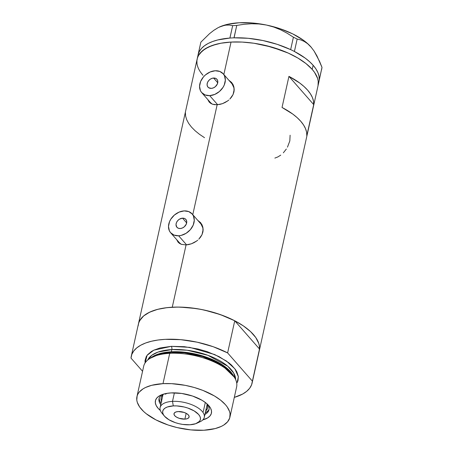 <?xml version="1.0" encoding="UTF-8"?>
<svg xmlns="http://www.w3.org/2000/svg" width="453" height="453" viewBox="0 0 453 453"><rect width="100%" height="100%" fill="white"/><g stroke="black" fill="none" stroke-linecap="round" stroke-linejoin="round"><path stroke-width="0.68" d="M182.536 218.159A5.951 4.519 138.7 0 1 185.86 219.422A5.951 4.519 138.7 0 1 185.826 225.022A5.951 4.519 138.7 0 1 180.237 228.527L178.312 228.238L176.857 227.208L176.007 224.631L176.46 222.61L177.655 220.696L179.422 219.19L182.536 218.159L184.456 218.448L185.911 219.479L186.676 221.098L186.313 224.076L184.286 226.811L182.333 228.023L180.237 228.527A5.951 4.519 138.7 0 1 176.908 227.27A5.951 4.519 138.7 0 1 176.947 221.664A5.951 4.519 138.7 0 1 182.536 218.159L186.676 222.882L182.536 218.159M213.601 78.024A5.951 4.519 138.7 0 1 216.93 79.281A5.951 4.519 138.7 0 1 216.891 84.887A5.951 4.519 138.7 0 1 211.302 88.386L208.578 87.672L207.446 86.319L207.078 84.49L207.525 82.469L208.725 80.56L210.492 79.049L212.553 78.176L215.526 78.307L216.981 79.337L217.746 80.962L217.378 83.941L215.356 86.67L213.403 87.882L211.302 88.386A5.951 4.519 138.7 0 1 207.978 87.129A5.951 4.519 138.7 0 1 208.012 81.523A5.951 4.519 138.7 0 1 213.601 78.024L217.74 82.74L213.601 78.024M217.678 104.739L209.694 95.64A14.281 10.844 138.7 0 1 201.715 92.622A14.281 10.844 138.7 0 1 201.8 79.173A14.281 10.844 138.7 0 1 215.209 70.764A14.281 10.844 138.7 0 1 223.193 73.788A14.281 10.844 138.7 0 1 223.108 87.236A14.281 10.844 138.7 0 1 209.694 95.64L217.678 104.739M201.715 92.622L210.498 102.638A14.281 10.844 -41.3 0 0 212.151 104.082L210.373 102.497M186.608 244.88L178.629 235.781A14.281 10.844 138.7 0 1 170.645 232.763A14.281 10.844 138.7 0 1 170.73 219.314A14.281 10.844 138.7 0 1 184.144 210.905A14.281 10.844 138.7 0 1 192.123 213.924A14.281 10.844 138.7 0 1 192.038 227.378A14.281 10.844 138.7 0 1 178.629 235.781L186.608 244.88M170.645 232.763L179.433 242.78A14.281 10.844 -41.3 0 0 181.081 244.224L179.309 242.632M232.004 82.961A14.881 11.297 -41.3 0 0 229.892 81.427L230.922 82.055M219.79 104.428L214.648 104.7L212.44 104.19L209.088 101.925L207.774 99.53L209.088 101.925L210.56 103.256L212.44 104.19L217.14 104.779L192.78 214.671L217.14 104.779L222.502 103.646L219.79 104.428M225.164 102.469L222.502 103.646L227.644 100.928L225.164 102.469M228.799 100.028L227.644 100.928L228.799 100.028M231.693 96.902L229.864 99.054L233.069 94.53L231.693 96.902M233.918 92.01L233.069 94.53L234.195 89.462L233.918 92.01M233.901 86.965L234.195 89.462L233.901 86.965L233.063 84.649L233.901 86.965M232.446 83.584L233.063 84.649L232.446 83.584M231.715 82.61L228.833 80.215L231.585 82.452M200.934 223.103A14.881 11.297 -41.3 0 0 198.822 221.562L199.852 222.196M188.72 244.563L186.07 244.92L181.37 244.331L178.018 242.066L176.704 239.671L178.018 242.066L179.49 243.391L181.37 244.331L186.07 244.92L172.259 307.213L186.07 244.92L191.432 243.788L188.72 244.563M194.099 242.61L191.432 243.788L196.579 241.07L194.099 242.61M197.729 240.169L196.579 241.07L197.729 240.169M200.628 237.044L198.793 239.195L202.004 234.665L200.628 237.044M202.848 232.151L202.004 234.665L203.131 229.597L202.848 232.151M202.836 227.1L203.131 229.597L202.836 227.1L201.993 224.79L202.836 227.1M201.375 223.725L201.993 224.79L201.375 223.725M200.651 222.746L197.763 220.356L200.515 222.593M287.462 147.151L289.824 140.923L290.107 135.215M283.346 152.814L286.347 149.026M274.863 158.091L277.91 156.902L280.752 155.119M252.123 383.028L318.946 81.602A61.897 27.978 -167.5 0 0 319.042 81.138L318.889 81.863A61.897 27.978 -167.5 0 0 319.042 81.138L319.144 80.475A61.897 27.978 -167.5 0 0 319.218 79.734L319.144 80.475A61.897 27.978 -167.5 0 0 319.218 79.734A61.897 27.978 -167.5 0 0 313.136 65.272L309.518 61.631L305.158 58.086L294.45 51.489A61.897 27.978 -167.5 0 0 293.142 50.827L294.41 51.449L297.162 39.043L300.701 39.892L304.229 41.416L307.655 43.731L310.968 46.953L314.099 51.087L316.964 55.946L322.004 67.367L319.252 79.773L319.008 76.24L317.915 72.633L315.945 68.958L313.136 65.272L312.213 69.417L305.985 63.567L302.151 60.753L297.893 58.052L288.255 53.092L271.715 47.084L253.963 43.25L242.208 42.078L231.041 42.067L220.9 43.222L212.163 45.498L205.175 48.805L200.203 53.012L198.533 55.408L197.434 57.967L196.913 60.662L196.981 63.471L196.913 60.662L197.434 57.967L198.533 55.408L202.423 50.804L208.431 47.027L216.33 44.224L220.9 43.222L231.041 42.067L242.208 42.078L253.963 43.25L265.86 45.543L282.972 50.872L288.255 53.092L297.893 58.052L305.985 63.567L312.213 69.417A61.897 27.978 12.5 0 1 318.029 85.747A61.897 27.978 -167.5 0 0 292.344 55.028A61.897 27.978 -167.5 0 0 231.041 42.067L223.844 74.53L231.041 42.067A61.897 27.978 -167.5 0 0 197.174 58.958A61.897 27.978 12.5 0 1 246.947 42.418A61.897 27.978 12.5 0 1 312.213 69.417L314.558 72.401L317.57 78.335L318.221 81.229L318.023 85.781L318.221 81.229L317.57 78.335L314.558 72.401L312.213 69.417L313.136 65.272A61.897 27.978 -167.5 0 0 294.45 51.489A61.897 27.978 -167.5 0 0 293.142 50.827L291.93 50.226A61.897 27.978 -167.5 0 0 290.577 49.587A61.897 27.978 -167.5 0 0 234.082 37.831A61.897 27.978 -167.5 0 0 232.621 37.888L231.307 37.961A61.897 27.978 -167.5 0 0 229.881 38.058A61.897 27.978 -167.5 0 0 198.154 54.547A61.897 27.978 -167.5 0 0 198.091 54.807L138.392 324.105A61.897 27.978 12.5 0 1 172.259 307.213A61.897 27.978 12.5 0 1 233.561 320.175A61.897 27.978 12.5 0 1 259.246 350.894A61.897 27.978 -167.5 0 0 259.518 349.025L252.395 381.16A61.897 27.978 12.5 0 1 252.123 383.028A61.897 27.978 12.5 0 1 234.309 397.389L242.649 394.048L246.647 391.364L249.643 388.283L251.568 384.863L252.395 381.16L227.621 352.915L234.745 320.781A61.897 27.978 -167.5 0 0 174.116 307.134A61.897 27.978 -167.5 0 0 138.392 324.105L131.268 356.234A61.897 27.978 12.5 0 1 166.993 339.269A61.897 27.978 12.5 0 1 227.621 352.915L213.182 346.709L197.168 342.185L180.753 339.671L165.135 339.348L157.995 340.022L151.466 341.245L145.685 342.983L140.741 345.214L136.738 347.898L133.748 350.979L131.823 354.399L130.996 358.102A61.897 27.978 12.5 0 1 131.268 356.234M313.703 104.609L306.806 135.707A61.897 27.978 -167.5 0 0 282.038 107.463L288.935 76.364A61.897 27.978 12.5 0 1 313.703 104.609L306.806 135.707L306.602 132.214L305.503 128.607L303.538 124.932L300.724 121.245L297.111 117.604L292.746 114.06L282.038 107.463L288.935 76.364L313.703 104.609L288.935 76.364L299.643 82.961L304.003 86.506L307.621 90.147L310.43 93.833L312.4 97.508L313.493 101.121L313.703 104.609M138.12 325.973L138.652 323.114L139.751 320.554L143.641 315.951L149.654 312.174L157.548 309.371L167.038 307.649L177.74 307.072L189.258 307.666L201.143 309.41L212.938 312.23L224.19 316.018L234.467 320.633L243.374 325.9L250.566 331.613L255.775 337.547L258.793 343.482L259.439 346.375L259.241 350.928M202.984 75.283L200.645 72.304L202.984 75.283A61.897 27.978 12.5 0 1 197.174 58.958M185.413 112.65L185.622 116.144L186.715 119.751L188.686 123.426L191.494 127.112L195.113 130.753L199.473 134.298L204.524 137.695M177.655 241.143L177.344 240.401A14.881 11.297 -41.3 0 0 178.556 242.638M201.03 224.088L202.87 227.972L202.989 231.421A14.281 10.844 -41.3 0 0 200.906 223.941L192.123 213.924M208.725 101.008L208.414 100.26A14.881 11.297 -41.3 0 0 209.62 102.503M232.1 83.947L233.935 87.837L234.054 91.285A14.281 10.844 -41.3 0 0 231.976 83.805L223.193 73.788M178.629 235.781L181.138 235.413L186.092 233.312L190.334 229.694L193.21 225.107L194.286 220.254L193.397 215.871L192.248 214.071L188.754 211.591L184.144 210.905L179.111 212.112L174.422 215.028L170.798 219.207L169.564 221.579L168.488 226.432L169.371 230.815L170.521 232.616L174.014 235.096L178.629 235.781M209.694 95.64L214.728 94.434L219.416 91.523L223.04 87.338L224.275 84.966L225.351 80.113L224.467 75.73L223.318 73.93L219.824 71.455L215.209 70.764L210.175 71.97L205.492 74.887L203.505 76.857L200.628 81.444L199.552 86.297L200.441 90.679L201.591 92.48L205.084 94.954L209.694 95.64M234.082 37.831A61.897 27.978 -167.5 0 0 232.621 37.888L234.082 37.831L236.749 25.413L244.082 24.281L251.477 23.754L258.952 23.964L266.466 25.051L273.663 27.01L280.577 29.779L287.174 33.233L293.408 37.197L290.656 49.603L291.93 50.226A61.897 27.978 -167.5 0 0 290.577 49.587L277.253 44.349L262.825 40.515L248.153 38.295L234.082 37.831M214.603 29.875L218.153 27.644L213.89 30.266L209.563 33.647L200.86 42.169L198.108 54.575L200.86 42.169L209.563 33.647L213.89 30.266L218.153 27.644L222.151 25.957L225.911 25.13L229.422 25.068L232.678 25.628L229.881 38.058L231.307 37.961A61.897 27.978 -167.5 0 0 229.881 38.058L217.853 39.926L212.695 41.489L208.21 43.448L204.467 45.77L201.511 48.42L199.399 51.359L198.154 54.547A61.897 27.978 -167.5 0 0 198.001 55.272M318.312 83.635A61.897 27.978 -167.5 0 0 318.884 81.863L322.004 67.367L321.681 69.434L322.004 67.367L319.586 61.421L314.099 51.087L310.968 46.953A54.751 24.751 -167.5 0 0 266.466 25.051L273.663 27.01L280.577 29.779L287.174 33.233L293.408 37.197L297.162 39.043L300.701 39.892L304.229 41.416L307.655 43.731L311.494 47.571A54.751 24.751 -167.5 0 0 311.454 47.52A54.751 24.751 -167.5 0 0 310.968 46.953L307.491 43.477L303.244 40.107L292.751 33.907L280.203 28.771L266.466 25.051A54.751 24.751 -167.5 0 0 219.292 27.084A54.751 24.751 -167.5 0 0 219.224 27.118M218.153 27.644L222.151 25.957L225.911 25.13L229.422 25.068L232.678 25.628L236.749 25.413L244.082 24.281L251.477 23.754L258.952 23.964L266.466 25.051L252.468 23.001L239.161 22.758L227.457 24.343L219.184 27.135M297.162 39.043L294.41 51.449L290.656 49.603L293.408 37.197L297.162 39.043M236.749 25.413L234.003 37.814L229.926 38.035L232.678 25.628L236.749 25.413M204.926 414.433A25.589 11.568 -167.5 0 0 207.763 404.557A25.589 11.568 12.5 0 1 209.003 409.789A25.589 11.568 12.5 0 1 204.926 414.433M171.115 392.91A28.686 12.967 12.5 0 1 208.986 405.882A28.686 12.967 12.5 0 1 202.797 419.914L207.717 417.859L210.022 415.911L211.308 413.612L211.517 411.064L210.651 408.351L208.737 405.588L205.849 402.876L202.095 400.322L192.616 396.058L181.738 393.459L171.115 392.91L166.41 393.447L162.367 394.501A25.589 11.568 -167.5 0 0 160.77 404.642A25.589 11.568 12.5 0 1 159.037 398.714A25.589 11.568 12.5 0 1 162.372 394.495L159.128 396.03L156.823 397.983L155.538 400.276L155.328 402.83L156.194 405.543L158.108 408.306L160.379 410.514A28.686 12.967 12.5 0 1 160.702 395.18A28.686 12.967 12.5 0 1 171.115 392.91M206.755 403.629A23.805 10.764 12.5 0 1 207.582 407.955A23.805 10.764 12.5 0 1 205.696 410.973L207.48 408.334L207.655 406.216L206.755 403.629M208.074 410.797L205.249 412.983A25.589 11.568 -167.5 0 0 209.116 409.053M229.903 417.253L236.625 386.93A47.61 21.523 -167.5 0 0 216.868 363.3A47.61 21.523 -167.5 0 0 169.716 353.329L170.736 352.36A46.11 20.844 -167.5 0 0 150.798 357.819L149.128 358.963A47.61 21.523 12.5 0 1 169.716 353.329A47.61 21.523 -167.5 0 0 143.663 366.318L136.942 396.641A47.61 21.523 12.5 0 1 162.995 383.651L169.716 353.329L162.995 383.651A47.61 21.523 12.5 0 1 210.147 393.623A47.61 21.523 12.5 0 1 229.903 417.253A47.61 21.523 12.5 0 1 203.85 430.242A47.61 21.523 12.5 0 1 156.698 420.271A47.61 21.523 12.5 0 1 136.942 396.641M171.036 352.349A1.189 0.555 86.9 0 0 171.336 351.794L184.541 352.202L202.276 355.815L221.149 364.053L233.437 375.69A45.232 20.447 12.5 0 0 171.336 351.794L171.829 349.574A2.378 1.116 86.9 0 0 171.268 346.335L189.694 347.366L214.643 354.535L226.489 361.069L234.931 368.878L238.352 376.686L237.129 382.666L237.978 380.696L238.329 376.46L236.885 371.964L235.509 369.671L231.5 365.101L228.912 362.876L219.116 356.658L206.959 351.562L198.052 349.008L184.343 346.687L171.268 346.335A2.378 1.116 -93.1 0 1 171.829 349.574A45.232 20.447 -167.5 0 0 147.706 360.044L151.829 355.237L158.029 352.083L171.829 349.574L171.336 351.794A1.189 0.555 -93.1 0 1 171.036 352.349M234.235 377.072L221.885 365.09L202.553 356.545L184.309 352.796L170.736 352.36L159.949 353.923L150 358.397M235.617 379.535L233.68 373.029L227.768 366.25L207.91 355.305L187.14 350.237L171.829 349.574A45.232 20.447 -167.5 0 1 235.617 379.535M151.302 357.485A45.232 20.447 12.5 0 1 171.336 351.794L160.957 353.272L151.302 357.485M130.996 358.102L142.559 371.29L130.996 358.102M145.085 362.966L145.017 360.639L146.262 356.596L147.542 354.756L151.37 351.517L153.873 350.152L159.949 347.995L171.268 346.335L153.799 350.186L147.095 355.316L145.085 362.966M258.691 352.728L259.518 349.025L234.745 320.781L220.305 314.58L204.292 310.056L196.058 308.527L179.892 307.094L172.259 307.213L165.119 307.893L158.59 309.11L152.808 310.854L147.865 313.085L143.861 315.764L140.872 318.844L138.946 322.27L138.38 324.167M227.621 352.915L234.745 320.781L259.518 349.025L252.395 381.16L227.621 352.915M203.85 430.242L215.169 428.583L221.245 426.426L223.748 425.061L227.576 421.822L229.705 418.011L230.056 413.776L229.558 411.55L227.236 406.987L225.435 404.688L220.639 400.186L214.416 395.945L202.938 390.424L194.28 387.508L185.209 385.339L171.579 383.657L162.995 383.651L151.676 385.31L145.6 387.468L143.097 388.833L139.269 392.072L137.989 393.912L137.14 395.882L136.789 400.118L137.287 402.343L139.609 406.907L143.618 411.477L146.206 413.702L156.002 419.92L168.159 425.016L177.066 427.57L190.775 429.891L203.85 430.242M169.716 353.329A47.61 21.523 12.5 0 1 234.784 377.949L233.754 376.211A46.11 20.844 -167.5 0 0 170.736 352.36L169.716 353.329M159.246 398A25.589 11.568 -167.5 0 0 161.092 403.193L160.051 401.545M161.749 401.635L161.025 399.387L161.2 397.27L162.265 395.361L163.675 394.082A23.805 10.764 12.5 0 0 161.098 397.649A23.805 10.764 12.5 0 0 161.534 401.188M163.431 414.716A22.616 10.221 12.5 0 1 160.124 407.547A22.616 10.221 12.5 0 1 172.502 401.375A22.616 10.221 -167.5 0 0 162.049 413.278L164.377 416.058A19.281 8.715 12.5 0 1 173.289 405.905L172.502 401.375L174.388 392.853L172.502 401.375A22.616 10.221 12.5 0 1 194.898 406.109A22.616 10.221 12.5 0 1 204.286 417.332A22.616 10.221 12.5 0 1 198.255 422.439M196.834 423.255L200.118 421.72A22.616 10.221 -167.5 0 0 199.235 408.731A22.616 10.221 -167.5 0 0 172.502 401.375L173.289 405.905A19.281 8.715 12.5 0 1 196.081 412.179A19.281 8.715 12.5 0 1 196.834 423.255A19.281 8.715 12.5 0 1 189.835 424.778L195.719 423.708L199.445 421.369L200.305 419.823L200.447 418.108L199.864 416.284L198.578 414.427L194.116 410.888L187.74 408.023L184.133 406.992L176.766 405.911L173.289 405.905L167.406 406.975L165.232 408.006L163.68 409.319L162.82 410.86L162.678 412.575L163.261 414.399L164.547 416.256L169.009 419.795L175.379 422.66L178.986 423.697L182.695 424.41L189.835 424.778A19.281 8.715 12.5 0 1 164.377 416.058M184.881 419.127L186.172 413.317L184.881 419.127L179.082 418.278L176.523 417.128L174.733 415.707L173.986 414.235L174.388 412.926L175.883 411.987L178.244 411.556A7.735 3.499 12.5 0 1 185.906 413.176A7.735 3.499 12.5 0 1 189.116 417.015A7.735 3.499 12.5 0 1 184.881 419.127A7.735 3.499 12.5 0 1 177.219 417.507A7.735 3.499 12.5 0 1 174.009 413.668A7.735 3.499 12.5 0 1 178.244 411.556L184.043 412.406L186.596 413.555L188.386 414.976L189.139 416.454L188.737 417.762L187.242 418.697L184.881 419.127M167.185 393.289L165.345 394.189L165.47 393.634L165.345 394.189A22.616 10.221 -167.5 0 1 167.083 393.334M203.289 411.618L205.322 402.468M162.989 394.625L160.124 407.547M207.146 404.416L204.286 417.332"/></g></svg>
